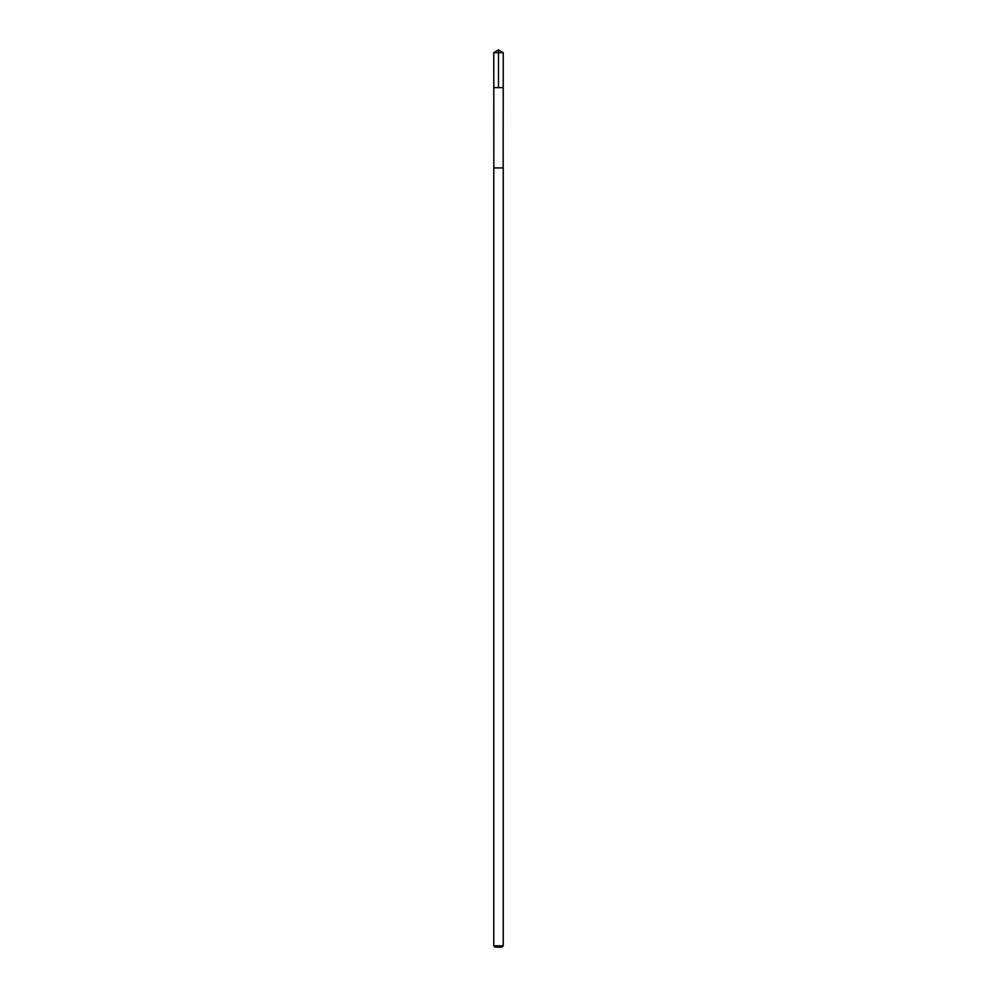 <?xml version="1.0" encoding="UTF-8"?>
<svg xmlns="http://www.w3.org/2000/svg" width="997" height="997" viewBox="0 0 997 997"><rect width="100%" height="100%" fill="white"/><g stroke="black" fill="none" stroke-linecap="round" stroke-linejoin="round"><path stroke-width="1.5" d="M493.789 87.636L503.211 87.636L503.223 52.691L493.777 52.691L493.789 87.636L503.211 87.636L503.173 167.92L493.827 167.92L493.789 87.636M502.114 167.92L493.777 167.92L493.777 945.792L503.223 945.792L503.223 167.92L502.114 167.92M503.223 945.792L501.865 947.15L495.135 947.15L493.777 945.792M493.777 52.691L498.5 49.85L498.5 87.636M498.5 49.85L503.223 52.691"/></g></svg>

